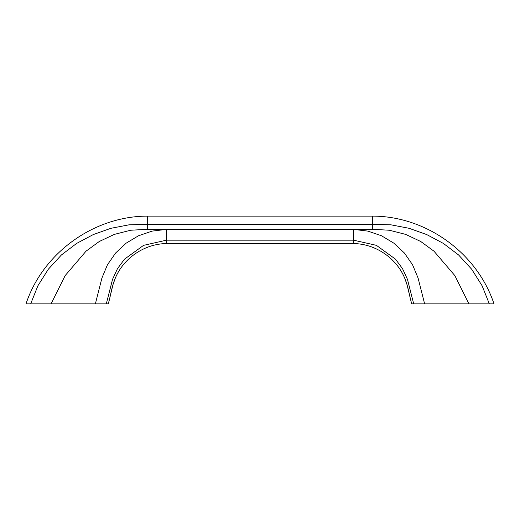 <?xml version="1.0" encoding="UTF-8"?>
<svg xmlns="http://www.w3.org/2000/svg" width="520" height="520" viewBox="0 0 520 520"><rect width="100%" height="100%" fill="white"/><g stroke="black" fill="none" stroke-linecap="round" stroke-linejoin="round"><path stroke-width="0.78" d="M106.308 303.875L30.667 303.875L37.902 285.766L48.295 269.262L61.399 254.982L76.635 243.412L93.301 234.566L110.89 228.306L129.09 224.816L147.485 224.308L147.485 216.125L372.515 216.125L372.58 229.287L389.447 230.25L405.672 234.397L420.7 241.482L433.959 251.167L454.831 275.581L468.943 303.875L413.693 303.875L407.453 279.318L402.512 268.639L395.479 259.161L376.422 245.349L353.49 240.162L166.511 240.162L166.511 229.385L353.49 229.385L353.49 243.549L166.511 243.549L166.511 240.162L143.578 245.349L124.52 259.161L117.487 268.639L112.548 279.318L106.308 303.875L108.264 303.875L109.298 300.06M26 303.875C42.79 253.025 93.776 216.099 147.485 216.125C93.776 216.099 42.79 253.025 26 303.875L30.667 303.875M494 303.875C477.21 253.025 426.225 216.099 372.515 216.125C426.225 216.099 477.21 253.025 494 303.875L489.333 303.875L482.099 285.766L471.705 269.262L458.601 254.982L443.365 243.412L426.699 234.566L409.11 228.306L390.91 224.816L372.515 224.308L147.485 224.308L147.42 229.287L130.553 230.25L114.328 234.397L99.301 241.482L86.041 251.167L65.169 275.581L51.057 303.875M109.291 300.092L112.924 284.856L115.213 278.375C123.539 258.017 144.534 243.815 166.511 243.549M468.943 303.875L489.333 303.875M413.693 303.875L411.736 303.875L410.703 300.06M410.722 300.144L409.767 296.043C408.025 287.749 406.341 281.73 404.788 278.375C396.461 258.017 375.466 243.815 353.49 243.549M353.49 229.385L367.868 231.108L381.491 235.761L393.835 243.159L404.346 252.974L412.562 264.771L418.08 278.031L424.625 303.875M147.42 229.287L372.58 229.287M166.511 229.385L152.133 231.108L138.508 235.761L126.165 243.159L115.655 252.974L107.439 264.771L101.92 278.031L95.374 303.875M109.278 300.144L110.234 296.043C111.976 287.749 113.659 281.73 115.213 278.375M404.788 278.375L407.075 284.856L410.709 300.092"/></g></svg>
